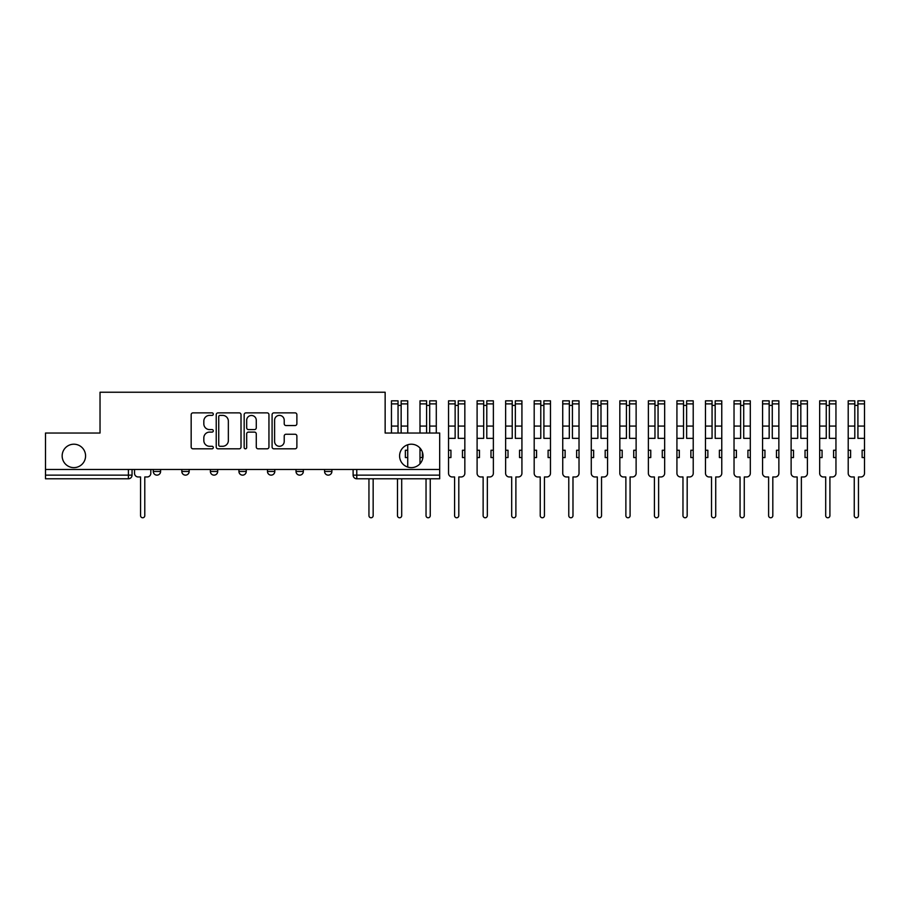 <?xml version="1.0" encoding="UTF-8"?>
<svg xmlns="http://www.w3.org/2000/svg" width="910" height="910" viewBox="0 0 910 910"><rect width="100%" height="100%" fill="white"/><g stroke="black" fill="none" stroke-linecap="round" stroke-linejoin="round"><path stroke-width="1.36" d="M213.304 414.141A1.263 1.263 0 0 0 212.053 412.878L192.965 412.878A1.797 1.797 0 0 0 191.168 414.676L191.168 447.015A1.797 1.797 0 0 0 192.965 448.812L212.053 448.812A1.263 1.263 0 0 0 213.304 447.549A1.263 1.263 0 0 0 212.053 446.287L209.584 446.287A5.744 5.744 0 0 1 203.829 440.542L203.829 437.846A5.744 5.744 0 0 1 209.584 432.102L212.053 432.102A1.263 1.263 0 0 0 213.304 430.839A1.263 1.263 0 0 0 212.053 429.588L209.584 429.588A5.744 5.744 0 0 1 203.829 423.844L203.829 421.148A5.744 5.744 0 0 1 209.584 415.392L212.053 415.392A1.263 1.263 0 0 0 213.304 414.141M399.592 455.91A11.716 11.716 0 0 0 411.309 467.626A11.716 11.716 0 0 0 423.025 455.91A11.716 11.716 0 0 0 411.309 444.205A11.716 11.716 0 0 0 399.592 455.91M62.153 455.91A11.716 11.716 0 0 0 73.869 467.626A11.716 11.716 0 0 0 85.574 455.91A11.716 11.716 0 0 0 73.869 444.205A11.716 11.716 0 0 0 62.153 455.91M324.574 469.458L324.574 471.471L331.888 471.471A3.663 3.663 0 0 1 328.226 475.134A3.663 3.663 0 0 1 324.574 471.471L324.574 469.458M296.023 469.458L296.023 471.471L303.337 471.471A3.663 3.663 0 0 1 299.686 475.134A3.663 3.663 0 0 1 296.023 471.471L296.023 469.458M238.932 471.471L238.932 469.458L238.932 471.471A3.663 3.663 0 0 0 242.583 475.134A3.663 3.663 0 0 1 238.932 471.471L246.246 471.471A3.663 3.663 0 0 1 242.583 475.134M181.829 471.471L181.829 469.458L181.829 471.471A3.663 3.663 0 0 0 185.492 475.134A3.663 3.663 0 0 1 181.829 471.471L189.155 471.471A3.663 3.663 0 0 1 185.492 475.134A3.663 3.663 0 0 0 189.155 471.471L189.155 469.458L189.155 471.471M295.079 425.55A1.797 1.797 0 0 0 296.876 423.753L296.876 414.676A1.797 1.797 0 0 0 295.079 412.878L273.887 412.878A1.797 1.797 0 0 0 272.09 414.676L272.09 447.015A1.797 1.797 0 0 0 273.887 448.812L295.079 448.812A1.797 1.797 0 0 0 296.876 447.015L296.876 436.049A1.797 1.797 0 0 0 295.079 434.252L286.013 434.252A1.797 1.797 0 0 0 284.216 436.049L284.216 441.486A4.8 4.8 0 0 1 279.404 446.287A4.8 4.8 0 0 1 274.604 441.486L274.604 420.204A4.8 4.8 0 0 1 279.404 415.392A4.8 4.8 0 0 1 284.216 420.204L284.216 423.753A1.797 1.797 0 0 0 286.013 425.55L295.079 425.55M45.5 469.458L45.5 433.035L100.032 433.035L100.032 392.233L385.146 392.233L385.146 433.035L439.678 433.035L439.678 469.458L45.5 469.458L45.5 475.134L132.052 475.134L132.052 469.458L132.052 475.134A3.663 3.663 0 0 1 128.401 478.785L45.5 478.785L45.5 475.134M241.013 414.676A1.797 1.797 0 0 0 239.216 412.878L218.025 412.878A1.797 1.797 0 0 0 216.227 414.676L216.227 447.015A1.797 1.797 0 0 0 218.025 448.812L239.216 448.812A1.797 1.797 0 0 0 241.013 447.015L241.013 414.676M245.95 412.878L267.153 412.878A1.797 1.797 0 0 1 268.95 414.676L268.95 447.015A1.797 1.797 0 0 1 267.153 448.812L258.076 448.812A1.797 1.797 0 0 1 256.279 447.015L256.279 433.899A1.797 1.797 0 0 0 254.481 432.102L248.464 432.102A1.797 1.797 0 0 0 246.678 433.899L246.678 447.549A1.263 1.263 0 0 1 245.416 448.812A1.263 1.263 0 0 1 244.164 447.549L244.164 414.676A1.797 1.797 0 0 1 245.95 412.878M353.114 469.458L353.114 475.134L439.678 475.134L439.678 478.785L356.777 478.785A3.663 3.663 0 0 1 353.114 475.134L353.114 469.458M439.678 469.458L439.678 475.134M331.888 471.471L331.888 469.458L331.888 471.471A3.663 3.663 0 0 1 328.226 475.134M303.337 471.471L303.337 469.458L303.337 471.471A3.663 3.663 0 0 1 299.686 475.134M274.797 469.458L274.797 471.471A3.663 3.663 0 0 1 271.135 475.134A3.663 3.663 0 0 1 267.472 471.471A3.663 3.663 0 0 0 271.135 475.134A3.663 3.663 0 0 0 274.797 471.471L274.797 469.458M267.472 469.458L267.472 471.471L274.797 471.471M246.246 469.458L246.246 471.471M217.695 469.458L217.695 471.471A3.663 3.663 0 0 1 214.043 475.134A3.663 3.663 0 0 1 210.381 471.471L217.695 471.471M210.381 469.458L210.381 471.471M160.604 469.458L160.604 471.471A3.663 3.663 0 0 1 156.941 475.134A3.663 3.663 0 0 1 153.289 471.471A3.663 3.663 0 0 0 156.941 475.134A3.663 3.663 0 0 0 160.604 471.471L160.604 469.458M153.289 469.458L153.289 471.471L160.604 471.471M220.004 415.392A1.263 1.263 0 0 0 218.741 416.655L218.741 445.036A1.263 1.263 0 0 0 220.004 446.287L222.609 446.287A5.744 5.744 0 0 0 228.353 440.542L228.353 421.148A5.744 5.744 0 0 0 222.609 415.392L220.004 415.392M256.279 420.295A4.8 4.8 0 0 0 251.478 415.483A4.8 4.8 0 0 0 246.678 420.295L246.678 427.791A1.797 1.797 0 0 0 248.464 429.588L254.481 429.588A1.797 1.797 0 0 0 256.279 427.791L256.279 420.295M134.532 469.458L134.532 473.302A3.663 3.663 0 0 0 138.184 476.965L140.572 476.965L140.572 515.663A2.104 2.104 0 0 0 142.677 517.767A2.104 2.104 0 0 0 144.781 515.663L144.781 476.965L147.158 476.965A3.663 3.663 0 0 0 150.81 473.302L150.81 469.458M368.948 478.785L368.948 515.663A2.104 2.104 0 0 0 371.052 517.767A2.104 2.104 0 0 0 373.157 515.663L373.157 478.785M407.737 450.245L405.36 450.245L405.36 457.559L407.737 457.559L407.737 444.762M401.151 433.035L401.151 400.832L407.737 400.832L407.737 433.035M398.045 405.405L401.151 405.405M397.488 478.785L397.488 515.663A2.104 2.104 0 0 0 399.592 517.767A2.104 2.104 0 0 0 401.697 515.663L401.697 478.785M407.737 467.069L407.737 457.559M398.045 433.035L398.045 400.832L391.459 400.832L391.459 403.881L398.045 403.881M391.459 433.035L391.459 403.881M421.558 450.245L419.999 450.245L419.999 457.559L422.376 457.559L422.376 452.099M429.702 433.035L429.702 400.832L436.288 400.832L436.288 433.035M426.585 405.405L429.702 405.405M419.999 450.245L419.999 448.061M419.999 457.559L419.999 463.759M426.039 478.785L426.039 515.663A2.104 2.104 0 0 0 428.144 517.767A2.104 2.104 0 0 0 430.248 515.663L430.248 478.785M426.585 433.035L426.585 400.832L419.999 400.832L419.999 403.881L426.585 403.881M419.999 433.035L419.999 403.881M448.55 457.559L450.928 457.559L450.928 450.245L448.55 450.245L448.55 473.302A3.663 3.663 0 0 0 452.213 476.965L454.59 476.965L454.59 515.663A2.104 2.104 0 0 0 456.695 517.767A2.104 2.104 0 0 0 458.799 515.663L458.799 476.965L461.177 476.965A3.663 3.663 0 0 0 464.839 473.302L464.839 400.832L458.253 400.832L458.253 403.881L464.839 403.881M464.839 450.245L462.462 450.245L462.462 457.559L464.839 457.559M458.253 403.881L458.253 438.347L464.839 438.347M455.137 405.405L458.253 405.405M448.55 450.245L448.55 438.347L455.137 438.347L455.137 400.832L448.55 400.832L448.55 403.881L455.137 403.881M448.55 438.347L448.55 403.881M477.102 457.559L479.479 457.559L479.479 450.245L477.102 450.245L477.102 473.302A3.663 3.663 0 0 0 480.753 476.965L483.13 476.965L483.13 515.663A2.104 2.104 0 0 0 485.235 517.767A2.104 2.104 0 0 0 487.339 515.663L487.339 476.965L489.728 476.965A3.663 3.663 0 0 0 493.379 473.302L493.379 400.832L486.793 400.832L486.793 403.881L493.379 403.881M493.379 450.245L491.002 450.245L491.002 457.559L493.379 457.559M486.793 403.881L486.793 438.347L493.379 438.347M483.688 405.405L486.793 405.405M477.102 450.245L477.102 438.347L483.688 438.347L483.688 400.832L477.102 400.832L477.102 403.881L483.688 403.881M477.102 438.347L477.102 403.881M505.641 457.559L508.019 457.559L508.019 450.245L505.641 450.245L505.641 473.302A3.663 3.663 0 0 0 509.304 476.965L511.682 476.965L511.682 515.663A2.104 2.104 0 0 0 513.786 517.767A2.104 2.104 0 0 0 515.89 515.663L515.89 476.965L518.268 476.965A3.663 3.663 0 0 0 521.93 473.302L521.93 400.832L515.344 400.832L515.344 403.881L521.93 403.881M521.93 450.245L519.553 450.245L519.553 457.559L521.93 457.559M515.344 403.881L515.344 438.347L521.93 438.347M512.228 405.405L515.344 405.405M505.641 450.245L505.641 438.347L512.228 438.347L512.228 400.832L505.641 400.832L505.641 403.881L512.228 403.881M505.641 438.347L505.641 403.881M534.193 457.559L536.57 457.559L536.57 450.245L534.193 450.245L534.193 473.302A3.663 3.663 0 0 0 537.856 476.965L540.233 476.965L540.233 515.663A2.104 2.104 0 0 0 542.337 517.767A2.104 2.104 0 0 0 544.442 515.663L544.442 476.965L546.819 476.965A3.663 3.663 0 0 0 550.482 473.302L550.482 400.832L543.896 400.832L543.896 403.881L550.482 403.881M550.482 450.245L548.104 450.245L548.104 457.559L550.482 457.559M543.896 403.881L543.896 438.347L550.482 438.347M540.779 405.405L543.896 405.405M534.193 450.245L534.193 438.347L540.779 438.347L540.779 400.832L534.193 400.832L534.193 403.881L540.779 403.881M534.193 438.347L534.193 403.881M562.744 457.559L565.121 457.559L565.121 450.245L562.744 450.245L562.744 473.302A3.663 3.663 0 0 0 566.395 476.965L568.773 476.965L568.773 515.663A2.104 2.104 0 0 0 570.877 517.767A2.104 2.104 0 0 0 572.981 515.663L572.981 476.965L575.37 476.965A3.663 3.663 0 0 0 579.022 473.302L579.022 400.832L572.435 400.832L572.435 403.881L579.022 403.881M579.022 450.245L576.644 450.245L576.644 457.559L579.022 457.559M572.435 403.881L572.435 438.347L579.022 438.347M569.33 405.405L572.435 405.405M562.744 450.245L562.744 438.347L569.33 438.347L569.33 400.832L562.744 400.832L562.744 403.881L569.33 403.881M562.744 438.347L562.744 403.881M591.284 457.559L593.661 457.559L593.661 450.245L591.284 450.245L591.284 473.302A3.663 3.663 0 0 0 594.947 476.965L597.324 476.965L597.324 515.663A2.104 2.104 0 0 0 599.428 517.767A2.104 2.104 0 0 0 601.533 515.663L601.533 476.965L603.91 476.965A3.663 3.663 0 0 0 607.573 473.302L607.573 400.832L600.987 400.832L600.987 403.881L607.573 403.881M607.573 450.245L605.195 450.245L605.195 457.559L607.573 457.559M600.987 403.881L600.987 438.347L607.573 438.347M597.87 405.405L600.987 405.405M591.284 450.245L591.284 438.347L597.87 438.347L597.87 400.832L591.284 400.832L591.284 403.881L597.87 403.881M591.284 438.347L591.284 403.881M619.835 457.559L622.212 457.559L622.212 450.245L619.835 450.245L619.835 473.302A3.663 3.663 0 0 0 623.498 476.965L625.875 476.965L625.875 515.663A2.104 2.104 0 0 0 627.98 517.767A2.104 2.104 0 0 0 630.084 515.663L630.084 476.965L632.461 476.965A3.663 3.663 0 0 0 636.124 473.302L636.124 400.832L629.538 400.832L629.538 403.881L636.124 403.881M636.124 450.245L633.747 450.245L633.747 457.559L636.124 457.559M629.538 403.881L629.538 438.347L636.124 438.347M626.421 405.405L629.538 405.405M619.835 450.245L619.835 438.347L626.421 438.347L626.421 400.832L619.835 400.832L619.835 403.881L626.421 403.881M619.835 438.347L619.835 403.881M648.386 457.559L650.764 457.559L650.764 450.245L648.386 450.245L648.386 473.302A3.663 3.663 0 0 0 652.038 476.965L654.415 476.965L654.415 515.663A2.104 2.104 0 0 0 656.519 517.767A2.104 2.104 0 0 0 658.624 515.663L658.624 476.965L661.013 476.965A3.663 3.663 0 0 0 664.664 473.302L664.664 400.832L658.078 400.832L658.078 403.881L664.664 403.881M664.664 450.245L662.287 450.245L662.287 457.559L664.664 457.559M658.078 403.881L658.078 438.347L664.664 438.347M654.972 405.405L658.078 405.405M648.386 450.245L648.386 438.347L654.972 438.347L654.972 400.832L648.386 400.832L648.386 403.881L654.972 403.881M648.386 438.347L648.386 403.881M676.926 457.559L679.304 457.559L679.304 450.245L676.926 450.245L676.926 473.302A3.663 3.663 0 0 0 680.589 476.965L682.966 476.965L682.966 515.663A2.104 2.104 0 0 0 685.071 517.767A2.104 2.104 0 0 0 687.175 515.663L687.175 476.965L689.553 476.965A3.663 3.663 0 0 0 693.215 473.302L693.215 400.832L686.629 400.832L686.629 403.881L693.215 403.881M693.215 450.245L690.838 450.245L690.838 457.559L693.215 457.559M686.629 403.881L686.629 438.347L693.215 438.347M683.512 405.405L686.629 405.405M676.926 450.245L676.926 438.347L683.512 438.347L683.512 400.832L676.926 400.832L676.926 403.881L683.512 403.881M676.926 438.347L676.926 403.881M705.478 457.559L707.855 457.559L707.855 450.245L705.478 450.245L705.478 473.302A3.663 3.663 0 0 0 709.14 476.965L711.518 476.965L711.518 515.663A2.104 2.104 0 0 0 713.622 517.767A2.104 2.104 0 0 0 715.726 515.663L715.726 476.965L718.104 476.965A3.663 3.663 0 0 0 721.766 473.302L721.766 400.832L715.18 400.832L715.18 403.881L721.766 403.881M721.766 450.245L719.389 450.245L719.389 457.559L721.766 457.559M715.18 403.881L715.18 438.347L721.766 438.347M712.064 405.405L715.18 405.405M705.478 450.245L705.478 438.347L712.064 438.347L712.064 400.832L705.478 400.832L705.478 403.881L712.064 403.881M705.478 438.347L705.478 403.881M734.029 457.559L736.406 457.559L736.406 450.245L734.029 450.245L734.029 473.302A3.663 3.663 0 0 0 737.68 476.965L740.058 476.965L740.058 515.663A2.104 2.104 0 0 0 742.162 517.767A2.104 2.104 0 0 0 744.266 515.663L744.266 476.965L746.655 476.965A3.663 3.663 0 0 0 750.306 473.302L750.306 400.832L743.72 400.832L743.72 403.881L750.306 403.881M750.306 450.245L747.929 450.245L747.929 457.559L750.306 457.559M743.72 403.881L743.72 438.347L750.306 438.347M740.615 405.405L743.72 405.405M734.029 450.245L734.029 438.347L740.615 438.347L740.615 400.832L734.029 400.832L734.029 403.881L740.615 403.881M734.029 438.347L734.029 403.881M762.569 457.559L764.946 457.559L764.946 450.245L762.569 450.245L762.569 473.302A3.663 3.663 0 0 0 766.231 476.965L768.609 476.965L768.609 515.663A2.104 2.104 0 0 0 770.713 517.767A2.104 2.104 0 0 0 772.817 515.663L772.817 476.965L775.195 476.965A3.663 3.663 0 0 0 778.858 473.302L778.858 400.832L772.271 400.832L772.271 403.881L778.858 403.881M778.858 450.245L776.48 450.245L776.48 457.559L778.858 457.559M772.271 403.881L772.271 438.347L778.858 438.347M769.155 405.405L772.271 405.405M762.569 450.245L762.569 438.347L769.155 438.347L769.155 400.832L762.569 400.832L762.569 403.881L769.155 403.881M762.569 438.347L762.569 403.881M791.12 457.559L793.497 457.559L793.497 450.245L791.12 450.245L791.12 473.302A3.663 3.663 0 0 0 794.783 476.965L797.16 476.965L797.16 515.663A2.104 2.104 0 0 0 799.264 517.767A2.104 2.104 0 0 0 801.369 515.663L801.369 476.965L803.746 476.965A3.663 3.663 0 0 0 807.409 473.302L807.409 400.832L800.823 400.832L800.823 403.881L807.409 403.881M807.409 450.245L805.032 450.245L805.032 457.559L807.409 457.559M800.823 403.881L800.823 438.347L807.409 438.347M797.706 405.405L800.823 405.405M791.12 450.245L791.12 438.347L797.706 438.347L797.706 400.832L791.12 400.832L791.12 403.881L797.706 403.881M791.12 438.347L791.12 403.881M819.671 457.559L822.048 457.559L822.048 450.245L819.671 450.245L819.671 473.302A3.663 3.663 0 0 0 823.322 476.965L825.7 476.965L825.7 515.663A2.104 2.104 0 0 0 827.804 517.767A2.104 2.104 0 0 0 829.909 515.663L829.909 476.965L832.297 476.965A3.663 3.663 0 0 0 835.949 473.302L835.949 400.832L829.363 400.832L829.363 403.881L835.949 403.881M835.949 450.245L833.571 450.245L833.571 457.559L835.949 457.559M829.363 403.881L829.363 438.347L835.949 438.347M826.257 405.405L829.363 405.405M819.671 450.245L819.671 438.347L826.257 438.347L826.257 400.832L819.671 400.832L819.671 403.881L826.257 403.881M819.671 438.347L819.671 403.881M848.211 457.559L850.588 457.559L850.588 450.245L848.211 450.245L848.211 473.302A3.663 3.663 0 0 0 851.874 476.965L854.251 476.965L854.251 515.663A2.104 2.104 0 0 0 856.356 517.767A2.104 2.104 0 0 0 858.46 515.663L858.46 476.965L860.837 476.965A3.663 3.663 0 0 0 864.5 473.302L864.5 400.832L857.914 400.832L857.914 403.881L864.5 403.881M864.5 450.245L862.123 450.245L862.123 457.559L864.5 457.559M857.914 403.881L857.914 438.347L864.5 438.347M854.797 405.405L857.914 405.405M848.211 450.245L848.211 438.347L854.797 438.347L854.797 400.832L848.211 400.832L848.211 403.881L854.797 403.881M848.211 438.347L848.211 403.881M128.401 469.458L128.401 478.785M356.777 469.458L356.777 478.785M401.151 426.073L407.737 426.073M401.151 403.881L407.737 403.881M391.459 426.073L398.045 426.073M429.702 426.073L436.288 426.073M429.702 403.881L436.288 403.881M419.999 426.073L426.585 426.073M458.253 426.073L464.839 426.073M448.55 426.073L455.137 426.073M486.793 426.073L493.379 426.073M477.102 426.073L483.688 426.073M515.344 426.073L521.93 426.073M505.641 426.073L512.228 426.073M543.896 426.073L550.482 426.073M534.193 426.073L540.779 426.073M572.435 426.073L579.022 426.073M562.744 426.073L569.33 426.073M600.987 426.073L607.573 426.073M591.284 426.073L597.87 426.073M629.538 426.073L636.124 426.073M619.835 426.073L626.421 426.073M658.078 426.073L664.664 426.073M648.386 426.073L654.972 426.073M686.629 426.073L693.215 426.073M676.926 426.073L683.512 426.073M715.18 426.073L721.766 426.073M705.478 426.073L712.064 426.073M743.72 426.073L750.306 426.073M734.029 426.073L740.615 426.073M772.271 426.073L778.858 426.073M762.569 426.073L769.155 426.073M800.823 426.073L807.409 426.073M791.12 426.073L797.706 426.073M829.363 426.073L835.949 426.073M819.671 426.073L826.257 426.073M857.914 426.073L864.5 426.073M848.211 426.073L854.797 426.073"/></g></svg>
